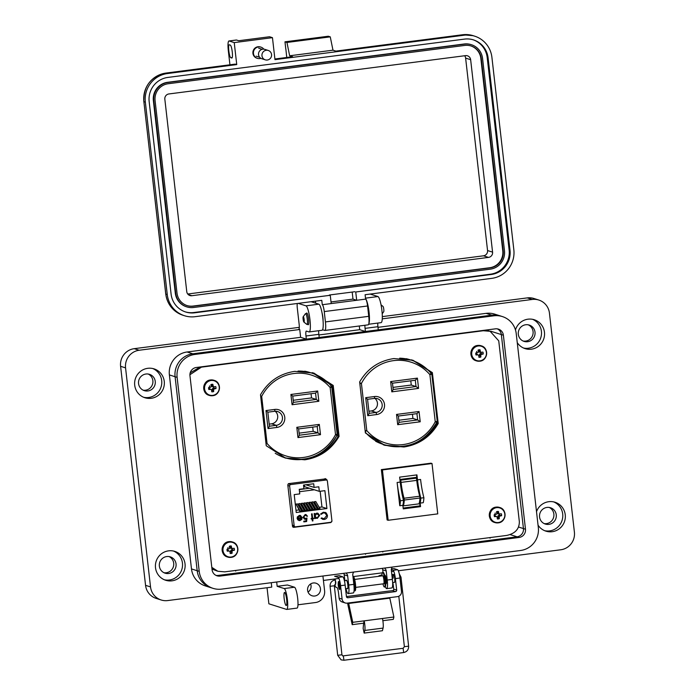 <?xml version="1.0" encoding="UTF-8"?>
<svg xmlns="http://www.w3.org/2000/svg" width="695" height="695" viewBox="0 0 695 695"><rect width="100%" height="100%" fill="white"/><g stroke="black" fill="none" stroke-linecap="round" stroke-linejoin="round"><path stroke-width="1.04" d="M403.943 446.998C418.963 444.678 430.396 436.86 438.224 423.524L432.36 372.624L412.995 360.262L393.865 358.559C378.801 360.853 367.394 368.654 359.645 381.955L365.388 432.942L384.743 445.304L403.943 446.998L384.361 445.182L403.187 446.755C418.208 444.444 429.64 436.616 437.468 423.29L431.604 372.381L412.613 360.149L431.604 372.381L429.771 371.808M211.793 567.337L217.891 571.273L211.871 567.98L217.135 571.038L211.992 569.049M217.891 571.273L224.754 571.855L506.638 535.437C515.117 533.638 519.356 529.051 519.347 521.676L498.741 340.854L490.166 331.315L482.99 330.446L489.41 331.072L486.031 330.047M200.238 366.977L190.195 372.841L200.238 366.977M325.712 479.819L325.608 478.855M304.801 459.803C319.822 457.492 331.246 449.665 339.082 436.338L333.209 385.438L313.845 373.076L294.723 371.365C279.651 373.667 268.244 381.459 260.503 394.76L266.246 445.747L285.593 458.109L304.801 459.803L285.211 457.988L304.045 459.569C319.066 457.249 330.49 449.43 338.326 436.095L332.453 385.195L313.462 372.954L332.453 385.195L330.186 384.474L312.324 372.624M284.09 457.605L286.896 458.283M383.232 444.791L389.608 446.068M422.021 365.257L411.466 359.81M303.281 459.326L304.045 459.569C319.066 457.249 330.49 449.43 338.326 436.095L336.814 435.617M402.414 446.511L403.187 446.755C418.208 444.444 429.64 436.616 437.468 423.29L436.425 422.96M260.625 395.837L261.685 396.376A42.386 41.544 -72.4 0 1 293.82 373.519A42.386 41.544 -72.4 0 1 330.151 387.532L331.272 386.081A44.393 43.516 107.6 0 0 311.629 373.05A44.393 43.516 107.6 0 0 298.051 371.06M331.315 386.142A2.007 1.963 -72.4 0 1 331.732 387.158L331.767 387.185A2.007 2.007 0 0 0 331.298 386.107C325.946 379.904 319.387 375.552 311.629 373.05L309.857 372.494A44.393 43.516 107.6 0 0 304.714 371.208M399.668 358.186A44.393 43.516 -72.4 0 1 411.353 360.166L409.59 359.602A44.393 43.516 107.6 0 0 406.236 358.69M375.604 441.221A44.393 43.516 -72.4 0 0 382.789 444.244L384.552 444.8A44.393 43.516 -72.4 0 0 436.616 422.499L435.244 421.717L429.884 374.64L431.004 373.198A44.393 43.516 -72.4 0 0 411.353 360.166C419.12 362.668 425.67 367.021 431.03 373.224A2.007 2.007 0 0 1 431.499 374.292L429.884 374.64A42.386 41.544 -72.4 0 0 393.552 360.636A42.386 41.544 -72.4 0 0 361.417 383.492L359.836 383.64M268.035 428.58L269.434 426.278L267.827 412.17L265.985 410.563L274.864 409.416A9.096 8.922 -72.4 0 1 284.768 417.278A9.096 8.922 -72.4 0 1 276.914 427.434L268.035 428.58L265.985 410.563M296.808 427.312L298.633 428.937L299.371 435.279L297.973 437.581L296.808 427.312L319.318 424.41L320.491 434.679L317.928 432.82L313.193 431.317L299.119 433.141M319.318 424.41L317.215 426.53L317.928 432.82L299.363 435.218M317.25 426.53L298.642 428.928L317.25 426.53M318.84 401.276L292.082 404.733L293.472 402.431L292.751 396.072L315.556 393.127L317.667 391.007L318.84 401.276L316.277 399.425L311.534 397.922L293.229 400.285M292.082 404.733L290.91 394.465L292.743 396.081L315.556 393.127M275.203 453.262A44.393 43.516 107.6 0 0 284.82 457.684L283.056 457.128A44.393 43.516 -72.4 0 1 281.684 456.667M275.151 411.24A7.089 6.95 -72.4 0 1 271.571 423.82L269.191 424.132M312.707 427.112L313.193 431.317M311.056 393.717L311.534 397.922M398.852 420.249L412.917 418.433L412.439 414.229M368.915 411.249L371.304 410.936A7.089 6.95 107.6 0 0 374.874 398.357M392.962 387.402L411.266 385.039L410.788 380.834M359.723 382.65L361.417 383.492L366.778 430.561L365.249 431.673M412.917 418.433L417.66 419.936L420.223 421.787L397.705 424.697L399.095 422.395L398.374 416.036L416.983 413.647L419.05 411.518L420.223 421.787M411.266 385.039L416.01 386.542L418.572 388.392L391.806 391.85L390.642 381.581L417.4 378.123L415.289 380.243L392.466 383.197L390.642 381.581M397.705 424.697L396.532 414.429L398.365 416.053L416.939 413.647L417.66 419.936L399.086 422.334M365.718 397.67L367.551 399.295L374.475 398.4L374.596 396.524A9.096 8.922 -72.4 0 1 384.5 404.394A9.096 8.922 -72.4 0 1 376.647 414.55L367.768 415.697L365.718 397.67L374.596 396.524M367.768 415.697L369.167 413.395L367.551 399.286L374.44 398.391L377.385 398.661A7.089 6.95 107.6 0 0 374.44 398.391M391.806 391.85L393.205 389.548L392.475 383.188L415.323 380.243L416.01 386.542L393.196 389.487M327.006 480.367L325.842 478.829L288.634 483.633L287.782 484.832L292.517 526.41L293.62 527.357L330.82 522.553L331.68 521.354M490.166 331.315L483.312 330.733L201.428 367.151L189.917 374.735M292.873 527.114L295.201 526.819M326.233 479.984L325.086 478.586M339.082 436.338L338.326 436.095L332.453 385.195L333.209 385.438M438.224 423.524L437.468 423.29L431.604 372.381L432.36 372.624M287.852 485.475L289.633 486.04L294.15 525.681A1.321 1.294 107.6 0 0 295.584 526.819L330.785 522.275A1.321 1.294 107.6 0 0 331.923 520.807L327.406 481.157A1.321 1.294 -72.4 0 0 326.52 480.071L323.531 479.124M297.808 519.869L297.069 518.192L301.508 517.619L299.484 515.994L297.781 517.289L297.208 517.071L299.345 515.386L300.457 515.464L302.134 517.653L301.76 519.417L299.919 520.607L297.808 519.869M300.24 516.046L297.721 517.271M312.637 518.244L313.514 518.131L313.584 518.748L312.707 518.861L312.941 520.894L312.333 520.972L312.098 518.939L311.23 519.052L311.16 518.435L312.029 518.322L311.525 513.9L312.133 513.822L312.637 518.244L312.072 513.831M323.357 512.189L326.294 513.032L327.441 515.386C327.475 517.653 326.398 519 324.191 519.443L321.055 518.383L321.542 517.897L324.148 518.731L326.824 515.412L324.86 513.006L323.436 512.901L321.142 514.361L320.56 514.022L323.357 512.189M294.211 494.614L299.754 493.893L299.232 489.323L303.932 488.715L303.515 485.075L313.697 483.755L314.114 487.404L318.814 486.795L319.335 491.365L324.886 490.653L326.919 508.532L296.244 512.502L294.211 494.614M323.253 479.159L325.972 480.019A1.321 1.294 -72.4 0 1 326.52 480.071M325.972 480.019L290.762 484.571L288.251 483.772M289.633 486.04A1.321 1.294 -72.4 0 1 290.762 484.571M319.657 515.421L317.346 518.357L315.217 517.593L315.322 518.522L314.713 518.6L314.14 513.562L314.748 513.483L314.852 514.352L316.772 513.127L317.867 513.214L319.657 515.421L317.832 513.205M303.68 517.228L305.496 518.539L306.947 517.992L306.643 521.528L303.854 521.893L303.776 521.18L306.087 520.885L306.252 519.026L304.514 519.182L303.063 517.28L305.157 514.543L306.035 514.604L307.459 516.22L305.209 515.256L303.619 517.21L305.426 518.522M304.636 518.47L305.496 518.539M305.14 515.23L305.896 515.316L305.14 515.23L303.619 517.21M293.316 526.228L293.412 527.045M299.919 520.607L298.798 520.512M301.76 519.417L299.858 520.581M302.134 517.653L301.691 519.391M300.422 515.447L302.073 517.636M300.214 516.029L299.423 515.968M313.454 518.14L313.584 518.748M312.098 518.939L311.23 519.026M312.941 520.894L312.333 520.946M312.707 518.861L312.88 520.876M313.523 518.731L312.646 518.844M327.441 515.386L326.233 513.014L325.034 512.302M321.081 514.343L323.436 512.901M324.826 512.997L323.375 512.875M321.524 517.923L322.697 518.609M324.191 519.443L322.48 519.304M327.38 515.36C327.415 517.627 326.329 518.983 324.122 519.426M301.804 511.173L299.754 511.164L296.061 504.066L297.495 503.884L301.804 511.173M307.025 510.495L304.975 510.486L301.283 503.389L302.716 503.206L307.025 510.495M320.074 508.809L318.023 508.801L314.331 501.703L315.773 501.521L320.074 508.809M314.852 509.487L312.802 509.478L309.11 502.381L310.552 502.198L314.852 509.487M319.196 507.315L321.95 506.959L326.919 508.532M295.992 510.312L299.024 509.922M300.918 509.678L301.63 509.591M303.533 509.339L304.245 509.253M306.139 509.009L306.851 508.914M308.754 508.671L309.466 508.575M311.36 508.332L312.072 508.236M313.975 507.993L314.687 507.897M316.581 507.654L317.294 507.567M312.246 509.826L310.196 509.817L306.504 502.72L307.946 502.528L312.246 509.826M317.467 509.148L315.417 509.14L311.725 502.042L313.167 501.859L317.467 509.148M309.631 510.156L307.581 510.156L303.889 503.058L305.331 502.867L309.631 510.156M304.41 510.834L302.36 510.825L298.668 503.727L300.11 503.545L304.41 510.834M321.95 506.959L320.16 491.261M299.267 489.575L309.51 488.255L319.335 491.365M309.51 488.255L304.54 486.682L304.349 484.962M305.826 484.771L314.114 487.404M316.199 518.261L317.285 518.331L319.596 515.403M315.322 518.522L315.217 517.593M314.852 514.352L314.687 513.492M315.261 518.505L314.713 518.574M307.459 516.22L306.834 516.272M306.009 514.595L307.39 516.203M305.461 519.261L304.48 519.174M306.252 519.026L305.4 519.243M306.643 521.528L303.854 521.867M306.886 518.027L306.582 521.511M297.686 518.713L301.517 518.244L297.686 518.713L298.885 519.895M314.366 489.793L299.502 491.713M316.312 517.645L314.974 515.968L316.755 513.735L317.641 513.814L316.816 513.753L319.048 515.49L317.267 517.732L316.373 517.662L314.974 515.968M301.517 518.244L299.823 519.99L297.747 518.731M296.061 504.066L300.362 511.355M301.283 503.389L305.583 510.686M314.331 501.703L318.64 509.001M309.11 502.381L313.419 509.67M306.504 502.72L310.804 510.008M311.725 502.042L316.025 509.331M303.889 503.058L308.198 510.347M298.668 503.727L302.977 511.025M316.755 513.735L315.035 515.994M419.91 497.177L419.945 498.011L404.273 500.035L404.056 498.245L419.728 496.221L419.91 497.177M399.634 477.126L400.207 482.095A27.426 4.934 -97.4 0 0 403.508 500.348A21.701 3.901 82.6 0 1 402.848 505.334L403.256 508.87L420.544 506.638L420.145 503.102A21.701 3.901 -97.4 0 0 420.805 498.115A27.426 4.934 82.6 0 1 417.495 479.854L416.931 474.885L399.634 477.126M420.805 498.115L423.889 497.716A21.701 3.901 -97.4 0 1 423.229 502.702L420.145 503.102M399.764 505.734L397.123 482.486A27.426 4.934 -97.4 0 0 400.424 500.748A21.701 3.901 82.6 0 1 399.764 505.734L402.848 505.334M437.763 513.874L388.166 520.277L382.432 469.942L432.021 463.53L437.763 513.874M400.502 479.498L400.702 480.158A4.787 0.86 -97.4 0 1 401.058 482.399L416.731 480.375A4.787 0.86 -97.4 0 0 416.375 478.134L415.975 477.404L400.294 479.428L416.183 477.474M416.748 480.462A21.641 3.892 -97.4 0 0 419.728 496.221M404.273 500.035A23.708 4.266 82.6 0 1 403.309 505.873L418.981 503.849A23.708 4.266 -97.4 0 0 419.945 498.011M401.067 482.486A21.641 3.892 -97.4 0 0 404.056 498.245M403.309 505.873L403.117 504.179M401.823 492.842L400.294 479.428M432.021 463.53L430.952 463.191L381.355 469.603L387.098 519.938L388.166 520.277M416.514 474.946L418.225 489.966M419.563 501.694L420.041 505.882L403.161 508.062M420.041 505.882L420.544 506.638M381.355 469.603L382.432 469.942M423.889 497.716A27.426 4.934 82.6 0 1 420.579 479.454L417.495 479.854M400.424 500.748L403.508 500.348M363.624 623.189L364.18 620.861A7.202 1.294 82.6 0 1 364.797 630.452L364.163 633.093L363.146 628.419L363.624 623.189L352.2 624.666L348.117 605.797A6.585 1.182 82.6 0 1 347.656 603.078M338.812 587.814A4.014 0.721 -97.4 0 0 339.62 589.464A4.014 0.721 -97.4 0 0 339.864 585.729A4.014 0.721 -97.4 0 0 338.595 581.507A4.014 0.721 -97.4 0 0 338.23 583.305M335.676 584.017L335.807 581.923L335.007 579.96C331.663 580.733 330.021 582.844 330.073 586.285L330.099 586.241M392.64 582.619L394.447 582.384A4.014 0.721 -97.4 0 0 394.69 578.64A4.014 0.721 -97.4 0 0 393.422 574.418A4.014 0.721 -97.4 0 0 393.179 578.162M389.713 597.648L393.883 617.021L393.318 619.358L382.858 620.705M347.813 596.44A6.585 1.182 82.6 0 1 347.978 596.345A6.585 1.182 82.6 0 1 348.073 596.353L346.449 596.614L345.137 585.103A7.897 1.425 -97.4 0 0 342.757 576.815L338.187 577.406A7.897 1.425 82.6 0 1 340.567 585.694L342.096 599.09A4.683 4.587 107.6 0 0 347.187 603.138L397.444 596.64A4.683 4.587 107.6 0 0 401.484 591.419L399.964 578.023L395.394 578.614L396.697 590.107L393.726 589.16A1.338 1.312 -72.4 0 1 392.571 590.654L389.2 591.045A6.585 1.182 -97.4 0 0 389.096 591.028A6.585 1.182 -97.4 0 0 389 591.071M348.595 602.956L352.765 622.329L352.2 624.666M393.883 617.021L352.765 622.329M346.866 597.422L347.9 597.752L395.551 591.601A1.338 1.312 107.6 0 0 396.697 590.107M334.834 584.521A5.265 0.947 82.6 0 0 335.963 587.258L336.953 587.57A5.265 0.947 -97.4 0 1 338.543 593.096L339.117 598.152A4.683 4.587 107.6 0 0 342.27 602.018L345.25 602.965M382.459 618.498A7.202 1.294 82.6 0 1 383.075 628.089L382.432 630.73L364.163 633.093M393.726 589.16L393.37 586.015A5.265 0.947 -97.4 0 0 392.753 582.601M347.9 597.752A1.338 1.312 -72.4 0 1 346.449 596.597M342.757 576.815L339.282 575.712A5.265 0.947 82.6 0 0 339.203 575.703L334.634 576.294A5.265 0.947 82.6 0 1 334.712 576.303L338.187 577.406M334.217 580.125A5.265 0.947 82.6 0 1 334.156 579.057M391.398 568.962L394.03 568.623A5.265 0.947 82.6 0 1 394.108 568.632L397.583 569.726A7.897 1.425 82.6 0 1 399.964 578.023M391.311 569.778L393.014 570.317A7.897 1.425 82.6 0 1 395.394 578.614M538.321 527.557L516.22 333.557A20.537 20.138 107.6 0 0 493.867 315.808L194.835 354.441A20.537 20.138 107.6 0 0 177.121 377.368L199.222 571.368A20.537 20.138 107.6 0 0 221.575 589.117L520.607 550.483A20.537 20.138 107.6 0 0 538.321 527.557M212.071 569.709L189.961 375.708A7.376 7.228 -72.4 0 1 196.32 367.481L495.353 328.848A7.376 7.228 -72.4 0 1 503.38 335.216L525.481 529.216A7.376 7.228 -72.4 0 1 519.122 537.452L220.089 576.086A7.376 7.228 -72.4 0 1 212.071 569.709M377.802 323.071A5.265 0.947 -97.4 0 0 377.924 326.702L378.28 329.838L491.834 315.165A20.537 20.138 -72.4 0 1 500.348 315.921A20.537 20.138 107.6 0 0 491.834 315.165L192.802 353.798A20.537 20.138 107.6 0 0 175.088 376.725L197.189 570.725A20.537 20.138 107.6 0 0 211.028 587.718A20.537 20.138 -72.4 0 1 211.028 587.718A20.537 20.138 -72.4 0 1 197.189 570.734L175.088 376.733A20.537 20.138 -72.4 0 1 175.088 376.725A20.537 20.138 -72.4 0 1 192.802 353.798L306.339 339.125L300.631 337.318L299.745 329.5L298.746 329.187A5.265 0.947 -97.4 0 0 298.833 329.195A5.265 0.947 -97.4 0 0 299.145 324.287L297.304 308.12A5.265 0.947 82.6 0 1 297.373 303.472M216.023 575.399A7.367 7.219 107.6 0 0 218.056 575.434A7.376 7.228 -72.4 0 1 216.041 575.408A7.376 7.228 -72.4 0 0 218.056 575.434L517.08 536.801A7.367 7.219 107.6 0 0 523.439 528.574L501.338 334.573L523.448 528.574A7.376 7.228 -72.4 0 1 517.089 536.801A7.376 7.228 -72.4 0 0 523.448 528.574L501.338 334.573A7.367 7.219 107.6 0 0 497.351 328.874A7.376 7.228 -72.4 0 1 501.338 334.573A7.376 7.228 -72.4 0 0 497.368 328.874M303.194 316.738L305.418 313.749A5.438 0.982 82.6 0 1 305.583 313.636A5.438 0.982 82.6 0 1 307.312 319.361A5.438 0.982 82.6 0 1 306.982 324.426A5.438 0.982 82.6 0 1 306.79 324.365L303.88 322.037A2.719 0.487 82.6 0 1 303.116 319.214A2.719 0.487 82.6 0 1 303.194 316.738A2.719 0.487 82.6 0 1 304.141 319.535A2.719 0.487 82.6 0 1 303.88 322.037M382.207 313.74L383.701 311.725A2.719 0.487 -97.4 0 0 383.779 309.249A2.719 0.487 -97.4 0 0 383.014 306.426L381.051 304.862M355.684 587.397L383.683 583.774A4.014 0.721 -97.4 0 0 383.927 580.03A4.014 0.721 -97.4 0 0 382.658 575.808L354.659 579.43M353.564 581.897A4.014 0.721 82.6 0 1 353.894 583.913A4.014 0.721 82.6 0 1 354.016 586.137M338.265 585.372A2.676 0.478 82.6 0 1 338.343 582.931A2.676 0.478 82.6 0 1 339.273 585.685A2.676 0.478 82.6 0 1 339.021 588.152A2.676 0.478 82.6 0 1 338.265 585.372M352.93 576.294L353.13 576.268A7.341 1.321 82.6 0 1 355.38 583.383A7.341 1.321 82.6 0 1 355.015 590.837L354.441 590.906A7.341 1.321 82.6 0 1 354.068 590.698M354.068 586.91L354.415 587.744A4.7 0.843 -97.4 0 0 354.537 586.285L354.129 584.695A2.936 0.53 -97.4 0 0 353.929 582.897L353.981 581.446A4.7 0.843 -97.4 0 0 353.512 579.795L353.329 579.804M354.528 586.38L354.033 586.441M352.956 576.581A7.341 1.321 82.6 0 1 354.928 584.478A7.341 1.321 82.6 0 1 354.441 590.906M382.146 575.877L381.955 574.539A7.341 1.321 82.6 0 1 382.597 572.463A7.341 1.321 82.6 0 1 384.848 579.578A7.341 1.321 82.6 0 1 384.474 587.032A7.341 1.321 82.6 0 1 383.067 584.304L382.98 583.87M382.597 572.463L383.171 572.393A7.341 1.321 82.6 0 1 385.421 579.5A7.341 1.321 82.6 0 1 385.047 586.954L384.474 587.032M384.031 582.636L384.448 583.87A4.7 0.843 -97.4 0 0 384.57 582.41L384.161 580.812A2.936 0.53 -97.4 0 0 383.961 579.013L384.014 577.562A4.7 0.843 -97.4 0 0 383.544 575.92L383.388 577.032A2.936 0.53 -97.4 0 0 383.319 576.928M384.57 582.497L384.04 582.566M383.875 576.972L383.388 577.032M169.067 556.573A8.557 8.392 -72.4 0 1 163.951 572.715M159.355 566.104A8.557 8.392 107.6 0 0 165.123 573.184A8.557 8.392 107.6 0 0 176.052 563.94A8.557 8.392 107.6 0 0 170.284 556.86A8.557 8.392 107.6 0 0 159.355 566.104M148.27 374.049A8.557 8.392 -72.4 0 1 143.161 390.182M138.557 383.57A8.557 8.392 107.6 0 0 144.325 390.651A8.557 8.392 107.6 0 0 155.254 381.416A8.557 8.392 107.6 0 0 149.495 374.336A8.557 8.392 107.6 0 0 138.557 383.57M549.267 507.454A8.557 8.392 -72.4 0 1 544.159 523.587M539.563 516.976A8.557 8.392 107.6 0 0 545.323 524.056A8.557 8.392 107.6 0 0 556.261 514.821A8.557 8.392 107.6 0 0 550.492 507.741A8.557 8.392 107.6 0 0 539.563 516.976M528.261 324.826A8.557 8.392 -72.4 0 1 523.126 341.019M518.314 334.312A8.557 8.392 107.6 0 0 524.073 341.393A8.557 8.392 107.6 0 0 535.011 332.149A8.557 8.392 107.6 0 0 529.243 325.069A8.557 8.392 107.6 0 0 518.314 334.312M284.159 598.586A6.585 1.182 -97.4 0 0 286.244 605.51A6.585 1.182 -97.4 0 0 286.644 599.377A6.585 1.182 -97.4 0 0 284.559 592.453A6.585 1.182 -97.4 0 0 284.159 598.586M286.757 609.428L297.026 608.099A10.538 1.894 -97.4 0 0 297.668 598.282A10.538 1.894 -97.4 0 0 294.489 587.223L287.443 584.99L277.166 586.319L284.212 588.552A10.538 1.894 82.6 0 1 287.391 599.611A10.538 1.894 82.6 0 1 286.757 609.428A10.538 1.894 82.6 0 1 286.592 609.411L268.878 603.807L267.045 587.735M544.645 530.685A15.142 14.838 107.6 0 0 553.75 501.929M536.514 511.685A15.142 14.838 -72.4 0 1 565.252 514.804A15.142 14.838 -72.4 0 1 538.052 525.151M523.63 348.065A15.142 14.838 107.6 0 0 532.718 319.361M515.473 329.916A15.142 14.838 -72.4 0 1 544.454 332.28A15.142 14.838 -72.4 0 1 517.254 342.626M310.604 583.965A6.585 6.455 -72.4 0 1 308.041 592.053M307.598 590.324A6.585 6.455 107.6 0 0 312.038 595.771A6.585 6.455 107.6 0 0 320.447 588.665A6.585 6.455 107.6 0 0 316.008 583.218A6.585 6.455 107.6 0 0 307.598 590.324M392.397 567.051A3.953 3.875 107.6 0 0 391.337 570.247L392.38 579.378L387.237 580.047L386.203 570.916A3.953 3.875 107.6 0 0 384.457 568.076M213.061 588.361L205.32 585.911A20.537 20.138 -72.4 0 1 191.481 568.927L169.38 374.926A20.537 20.138 -72.4 0 1 169.38 374.918A20.537 20.138 -72.4 0 1 187.094 351.991L300.631 337.318M143.639 397.279A15.142 14.838 107.6 0 0 152.744 368.524M164.255 381.399A15.142 14.838 -72.4 0 1 144.908 397.748A15.142 14.838 -72.4 0 1 134.708 385.221A15.142 14.838 -72.4 0 1 154.047 368.871A15.142 14.838 -72.4 0 1 164.255 381.399M164.437 579.804A15.142 14.838 107.6 0 0 173.541 551.057M185.044 563.932A15.142 14.838 -72.4 0 1 165.705 580.273A15.142 14.838 -72.4 0 1 155.506 567.745A15.142 14.838 -72.4 0 1 174.845 551.404A15.142 14.838 -72.4 0 1 185.044 563.932M307.755 324.33A5.925 1.069 -97.4 0 0 308.233 324.756A5.925 1.069 -97.4 0 0 308.589 319.231A5.925 1.069 -97.4 0 0 306.721 313.002A5.925 1.069 -97.4 0 0 306.365 313.532M346.162 580.525A4.344 0.782 82.6 0 1 346.414 580.16A4.344 0.782 82.6 0 1 347.787 584.73A4.344 0.782 82.6 0 1 347.526 588.778A4.344 0.782 82.6 0 1 347.187 588.491M385.282 575.469L384.691 575.547A4.344 0.782 82.6 0 1 384.943 575.182A4.344 0.782 82.6 0 1 385.013 575.191A4.344 0.782 82.6 0 1 386.298 579.569A4.344 0.782 82.6 0 1 386.064 583.8A4.344 0.782 82.6 0 1 385.994 583.791A4.344 0.782 82.6 0 1 385.725 583.513L386.316 583.435M299.31 327.345L134.222 348.673A15.803 15.49 107.6 0 0 120.6 366.308L145.559 585.338A15.803 15.49 107.6 0 0 156.201 598.412L161.162 599.985A15.803 15.49 -72.4 0 1 150.52 586.91L125.56 367.881A15.803 15.49 -72.4 0 1 139.191 350.245L299.745 329.5M382.259 318.84L532.24 299.458A15.803 15.49 -72.4 0 1 538.799 300.04L533.838 298.468A15.803 15.49 107.6 0 0 527.279 297.894L382.311 316.616M538.799 300.04A15.803 15.49 -72.4 0 1 549.441 313.115L574.4 532.144A15.803 15.49 -72.4 0 1 560.769 549.78L398.339 570.769M323.418 580.447L338.952 578.44M343.512 577.849L344.529 577.719M353.564 576.555L382.25 572.845M391.502 571.655L393.77 571.36M322.914 576.025L324.6 590.776A10.529 10.329 -72.4 0 1 315.513 602.539L297.964 604.798M276.68 582.002L277.166 586.319M161.162 599.985A15.803 15.49 -72.4 0 0 167.712 600.567L271.762 587.119L271.259 582.697M378.002 327.328L486.126 313.358A20.537 20.138 -72.4 0 1 494.64 314.114L502.381 316.564M364.91 325.269A5.265 0.947 -97.4 0 0 365.066 328.37L365.422 331.498L359.723 329.691L359.298 325.998M353.859 572.028A3.953 3.875 107.6 0 0 352.799 575.225L353.842 584.356L348.708 585.025L347.665 575.886A3.953 3.875 107.6 0 0 345.919 573.054M298.19 303.368L305.991 305.843A13.17 2.372 82.6 0 1 309.892 319.118A13.17 2.372 82.6 0 1 309.162 331.941A13.17 2.372 82.6 0 1 308.962 331.915L306.382 331.098A5.265 0.947 -97.4 0 0 306.304 331.089A5.265 0.947 -97.4 0 0 305.982 335.998L306.339 339.125M318.718 330.698A5.265 0.947 -97.4 0 0 318.84 334.338L319.196 337.466L365.422 331.498M318.909 334.964L359.723 329.691M311.047 301.708L318.849 304.175A13.17 2.372 82.6 0 1 322.749 317.459A13.17 2.372 82.6 0 1 322.02 330.273L309.162 331.941M370.131 294.072L377.932 296.548A13.17 2.372 82.6 0 1 381.833 309.822A13.17 2.372 82.6 0 1 381.103 322.645L368.68 324.244M365.535 298.555A13.17 2.372 82.6 0 1 368.906 310.882A13.17 2.372 82.6 0 1 368.819 323.748M343.73 573.34A3.953 3.875 -72.4 0 1 344.19 574.791L344.868 580.69M346.006 588.648A9.217 1.659 -97.4 0 0 348.152 593.617A9.217 1.659 -97.4 0 0 348.708 585.025M348.152 593.617L353.286 592.948A9.217 1.659 -97.4 0 0 353.842 584.356M382.267 568.362A3.953 3.875 -72.4 0 1 382.728 569.813L383.023 572.411M385.36 586.658A9.217 1.659 -97.4 0 0 386.681 588.63A9.217 1.659 -97.4 0 0 387.237 580.047M386.681 588.63L391.824 587.97A9.217 1.659 -97.4 0 0 392.38 579.378M382.745 551.448L382.815 552.065M490.053 538.208L489.984 537.591M235.657 570.447L235.727 571.064M365.518 554.297L365.448 553.68M378.862 576.303L378.923 575.799L379.305 576.242M323.071 320.743A5.881 1.06 -97.4 0 0 322.089 313.115M263.796 49.163A5.881 5.76 107.6 0 0 253.44 52.238A5.881 5.76 107.6 0 0 260.894 58.328M257.411 58.345L256.872 58.18A5.881 5.76 -72.4 0 1 257.984 46.756A5.881 5.76 -72.4 0 1 260.416 46.973L260.964 47.138M286.757 57.459L285.845 48.937M272.457 37.669L234.232 42.603L229.115 40.979A10.451 1.877 -97.4 0 0 228.959 40.97L236.343 40.015A10.451 1.877 -97.4 0 1 236.509 40.023L238.724 40.727L269.556 36.748L272.457 37.669L274.968 59.648L464.051 35.219L462.575 34.75L335.928 51.117L332.974 50.179L330.264 36.861L328.301 36.236L284.976 41.83L285.784 48.945M284.976 41.83L286.948 42.456L289.65 55.782L292.604 56.712A2.615 0.469 -97.4 0 0 292.56 56.712A2.615 0.469 -97.4 0 0 292.526 56.721M315.738 303.194L315.374 301.152M234.232 42.603L236.743 64.592L167.425 73.548A25.602 25.098 107.6 0 0 145.342 102.122L167.269 294.567A25.602 25.098 107.6 0 0 184.514 315.738A25.602 25.098 107.6 0 0 195.13 316.685L321.785 300.327L322.28 304.723A6.533 1.173 82.6 0 1 324.252 311.577L325.425 321.924A9.139 1.642 82.6 0 1 324.878 330.446L368.202 324.843A9.139 1.642 82.6 0 0 368.75 316.329L367.568 305.982A6.533 1.173 82.6 0 0 365.605 299.119L365.101 294.723L491.756 278.365A25.602 25.098 107.6 0 0 513.84 249.792L491.912 57.346A25.602 25.098 -72.4 0 0 474.668 36.166A25.602 25.098 -72.4 0 0 464.051 35.219M286.948 42.456L330.264 36.861M289.65 55.782L332.974 50.179M324.878 330.446A9.139 1.642 82.6 0 1 324.739 330.429L322.576 329.743M365.605 299.119L322.28 304.723M331.202 303.567L330.255 295.288L194.687 312.802A21.684 21.25 -72.4 0 1 185.695 312.003A21.684 21.25 -72.4 0 1 171.092 294.072L149.164 101.626A21.684 21.25 -72.4 0 1 167.869 77.423L464.495 39.102A21.684 21.25 -72.4 0 1 473.486 39.902A21.684 21.25 -72.4 0 1 488.09 57.841L510.017 250.278A21.684 21.25 -72.4 0 1 491.313 274.482L355.744 291.996L356.683 300.275L352.99 299.111L331.02 301.943M229.932 64.8L228.325 50.709A10.451 1.877 -97.4 0 1 228.959 40.97M229.315 44.784L230.297 45.097A6.533 1.173 82.6 0 1 232.234 51.682A6.533 1.173 82.6 0 1 231.869 58.041A6.533 1.173 82.6 0 1 231.774 58.032L230.783 57.72A6.533 1.173 82.6 0 1 228.855 51.135A6.533 1.173 82.6 0 1 229.211 44.775A6.533 1.173 82.6 0 1 229.315 44.784M236.743 64.592L235.266 64.122A2.615 0.469 -97.4 0 0 235.223 64.114A2.615 0.469 -97.4 0 0 235.188 64.131M473.043 39.763A21.684 21.25 -72.4 0 1 487.204 57.555L509.131 250A21.684 21.25 -72.4 0 1 490.427 274.204L355.744 291.996M330.255 295.288L193.801 312.524A21.684 21.25 -72.4 0 1 185.252 311.864M352.99 299.111L352.191 292.065M329.369 295.01L354.858 291.718M186.825 306.886L186.382 306.747A16.454 16.133 -72.4 0 1 175.296 293.134L153.369 100.688A16.454 16.133 -72.4 0 1 167.573 82.314L464.199 43.994A16.454 16.133 -72.4 0 1 471.028 44.602L471.471 44.741A16.454 16.133 -72.4 0 1 482.556 58.354L504.483 250.799A16.454 16.133 -72.4 0 1 490.279 269.173L193.653 307.494A16.454 16.133 -72.4 0 1 175.739 293.273L153.812 100.827A16.454 16.133 -72.4 0 1 168.016 82.462L464.642 44.133A16.454 16.133 -72.4 0 1 471.471 44.741M177.017 293.108L155.089 100.662A15.151 14.856 -72.4 0 1 168.164 83.748L464.79 45.427A15.151 14.856 -72.4 0 1 481.279 58.519L503.206 250.965A15.151 14.856 -72.4 0 1 490.131 267.879L193.505 306.2A15.151 14.856 -72.4 0 1 177.017 293.108M470.854 45.922A15.151 14.856 -72.4 0 1 480.836 58.38L502.763 250.826A15.151 14.856 -72.4 0 1 489.688 267.74L193.062 306.061A15.151 14.856 -72.4 0 1 186.998 305.565M186.764 291.648L164.837 99.203A4.7 4.613 -72.4 0 1 168.894 93.955L465.528 55.635A4.7 4.613 -72.4 0 1 470.645 59.7L492.573 252.137A4.7 4.613 -72.4 0 1 488.516 257.393L191.881 295.714A4.7 4.613 -72.4 0 1 186.764 291.648M464.66 55.748A4.7 4.613 -72.4 0 1 465.624 58.111L487.551 250.547A4.7 4.613 -72.4 0 1 483.494 255.803L187.737 294.011M265.29 59.84L261.833 58.745A4.926 4.822 -72.4 0 1 262.771 49.18A4.926 4.822 -72.4 0 1 264.812 49.362L268.261 50.457A4.926 4.822 -72.4 0 1 267.332 60.022A4.926 4.822 -72.4 0 1 261.963 54.723A4.926 4.822 -72.4 0 1 268.261 50.457M230.028 551.943A2.511 2.459 107.6 0 0 230.679 551.787L232.104 553.211A11.459 3.032 -97.8 0 0 232.034 551.578A11.433 3.223 -74.5 0 0 232.243 550.892A11.433 2.624 -28.2 0 0 232.842 550.527A11.459 1.911 -5.6 0 0 234.389 550.258A3.779 3.701 107.6 0 0 234.163 548.277L232.608 548.477A11.433 0.895 -165.4 0 0 231.948 548.294A11.433 2.511 -120.7 0 0 231.591 547.669A11.459 3.032 -97.8 0 0 231.287 545.992A3.779 3.701 107.6 0 0 229.341 546.244A11.459 1.077 83.1 0 1 229.567 547.929A11.433 1.277 105.6 0 1 229.385 548.624A11.433 0.669 150.5 0 1 228.759 548.981L227.057 549.198A3.779 3.701 107.6 0 0 227.282 551.178A11.459 1.911 -5.6 0 0 228.994 551.022A11.433 1.051 16.6 0 0 229.68 551.222A11.433 0.556 60.7 0 1 230.019 551.839A11.459 1.077 83.1 0 1 230.158 553.463A3.779 3.701 107.6 0 0 232.104 553.211M230.679 551.787L230.879 550.275L232.278 549.719A2.511 2.459 107.6 0 0 232.147 548.555L234.163 548.277M231.166 557.034A7.506 7.358 107.6 0 0 237.638 548.65A7.506 7.358 107.6 0 0 229.472 542.161A7.506 7.358 107.6 0 0 222.991 550.544A7.506 7.358 107.6 0 0 231.166 557.034M227.743 549.128L228.003 547.521M232.147 548.555L230.662 548.372L230.193 547.504L231.287 545.992M230.123 546.956A2.511 2.459 107.6 0 0 229.446 546.974M230.193 547.504L231.591 547.669M230.662 548.372L231.948 548.294M231.6 548.633L232.608 548.477M232.278 549.719L234.389 550.258M228.759 548.981L227.387 549.172A2.511 2.459 107.6 0 0 227.517 550.327L229.68 551.222M231.73 549.788L232.842 550.527M230.879 550.275L232.243 550.892M230.61 551.231L232.034 551.578M228.064 550.258L228.994 551.022M227.517 550.327L227.282 551.178M211.61 390.277A2.511 2.459 107.6 0 0 212.253 390.121L213.686 391.546A11.459 3.032 -97.8 0 0 213.617 389.904A11.433 3.223 -74.5 0 0 213.825 389.226A11.433 2.624 -28.2 0 0 214.425 388.861A11.459 1.911 -5.6 0 0 215.971 388.592A3.779 3.701 107.6 0 0 215.745 386.611L214.19 386.811A11.433 0.895 -165.4 0 0 213.53 386.62A11.433 2.511 -120.7 0 0 213.174 386.003A11.459 3.032 -97.8 0 0 212.87 384.326A3.779 3.701 107.6 0 0 210.915 384.578A11.459 1.077 83.1 0 1 211.15 386.264A11.433 1.277 105.6 0 1 210.967 386.959A11.433 0.669 150.5 0 1 210.342 387.306L208.639 387.532A3.779 3.701 107.6 0 0 208.856 389.504A11.459 1.911 -5.6 0 0 210.576 389.356A11.433 1.051 16.6 0 0 211.263 389.556A11.433 0.556 60.7 0 1 211.593 390.164A11.459 1.077 83.1 0 1 211.74 391.798A3.779 3.701 107.6 0 0 213.686 391.546M212.253 390.121L212.462 388.609L213.86 388.045A2.511 2.459 107.6 0 0 213.73 386.889L215.745 386.611M212.739 395.368A7.506 7.358 107.6 0 0 219.22 386.985A7.506 7.358 107.6 0 0 211.045 380.495A7.506 7.358 107.6 0 0 204.573 388.879A7.506 7.358 107.6 0 0 212.739 395.368M209.317 387.463L209.586 385.855M213.73 386.889L212.244 386.698L211.767 385.838L212.87 384.326M211.706 385.282A2.511 2.459 107.6 0 0 211.019 385.308M211.767 385.838L213.174 386.003M212.244 386.698L213.53 386.62M213.183 386.967L214.19 386.811M213.86 388.045L215.971 388.592M210.342 387.306L208.96 387.506A2.511 2.459 107.6 0 0 209.091 388.661L211.263 389.556M213.313 388.123L214.425 388.861M212.462 388.609L213.825 389.226M212.192 389.565L213.617 389.904M209.638 388.592L210.576 389.356M209.091 388.661L208.856 389.504M478.777 355.753A2.511 2.459 107.6 0 0 479.428 355.605L480.862 357.03A11.459 3.032 -97.8 0 0 480.784 355.388A11.433 3.223 -74.5 0 0 481.001 354.711A11.433 2.624 -28.2 0 0 481.6 354.346A11.459 1.911 -5.6 0 0 483.147 354.068A3.779 3.701 107.6 0 0 482.921 352.096L481.366 352.296A11.433 0.895 -165.4 0 0 480.705 352.104A11.433 2.511 -120.7 0 0 480.341 351.488A11.459 3.032 -97.8 0 0 480.036 349.811A3.779 3.701 107.6 0 0 478.091 350.063A11.459 1.077 83.1 0 1 478.325 351.748A11.433 1.277 105.6 0 1 478.143 352.435A11.433 0.669 150.5 0 1 477.517 352.791L475.806 353.017A3.779 3.701 107.6 0 0 476.032 354.989A11.459 1.911 -5.6 0 0 477.752 354.841A11.433 1.051 16.6 0 0 478.438 355.041A11.433 0.556 60.7 0 1 478.768 355.649A11.459 1.077 83.1 0 1 478.916 357.282A3.779 3.701 107.6 0 0 480.862 357.03M479.428 355.605L479.637 354.094L481.036 353.529A2.511 2.459 107.6 0 0 480.905 352.374L482.921 352.096M479.915 360.853A7.506 7.358 107.6 0 0 486.396 352.469A7.506 7.358 107.6 0 0 478.221 345.98A7.506 7.358 107.6 0 0 471.74 354.363A7.506 7.358 107.6 0 0 479.915 360.853M476.492 352.947L476.761 351.331M480.905 352.374L479.42 352.183L478.942 351.322L480.036 349.811M478.881 350.767A2.511 2.459 107.6 0 0 478.195 350.793M478.942 351.322L480.341 351.488M479.42 352.183L480.705 352.104M480.358 352.443L481.366 352.296M481.036 353.529L483.147 354.068M477.517 352.791L476.136 352.99A2.511 2.459 107.6 0 0 476.266 354.146L478.438 355.041M480.488 353.599L481.6 354.346M479.637 354.094L481.001 354.711M479.368 355.049L480.784 355.388M476.813 354.076L477.752 354.841M476.266 354.146L476.032 354.989M497.203 517.428A2.511 2.459 107.6 0 0 497.846 517.271L499.279 518.696A11.459 3.032 -97.8 0 0 499.21 517.054A11.433 3.223 -74.5 0 0 499.418 516.376A11.433 2.624 -28.2 0 0 500.018 516.011A11.459 1.911 -5.6 0 0 501.564 515.733A3.779 3.701 107.6 0 0 501.338 513.761L499.783 513.961A11.433 0.895 -165.4 0 0 499.123 513.77A11.433 2.511 -120.7 0 0 498.758 513.153A11.459 3.032 -97.8 0 0 498.454 511.477A3.779 3.701 107.6 0 0 496.508 511.728A11.459 1.077 83.1 0 1 496.743 513.414A11.433 1.277 105.6 0 1 496.56 514.1A11.433 0.669 150.5 0 1 495.935 514.456L494.223 514.682A3.779 3.701 107.6 0 0 494.449 516.654A11.459 1.911 -5.6 0 0 496.169 516.507A11.433 1.051 16.6 0 0 496.855 516.706A11.433 0.556 60.7 0 1 497.186 517.315A11.459 1.077 83.1 0 1 497.333 518.948A3.779 3.701 107.6 0 0 499.279 518.696M497.846 517.271L498.054 515.76L499.453 515.195A2.511 2.459 107.6 0 0 499.323 514.039L501.338 513.761M498.332 522.518A7.506 7.358 107.6 0 0 504.813 514.135A7.506 7.358 107.6 0 0 496.638 507.645A7.506 7.358 107.6 0 0 490.157 516.029A7.506 7.358 107.6 0 0 498.332 522.518M494.909 514.613L495.179 513.006M499.323 514.039L497.837 513.848L497.359 512.988L498.454 511.477M497.299 512.432A2.511 2.459 107.6 0 0 496.612 512.458M497.359 512.988L498.758 513.153M497.837 513.848L499.123 513.77M498.775 514.109L499.783 513.961M499.453 515.195L501.564 515.733M495.935 514.456L494.553 514.656A2.511 2.459 107.6 0 0 494.684 515.812L496.855 516.706M498.906 515.264L500.018 516.011M498.054 515.76L499.418 516.376M497.785 516.715L499.21 517.054M495.231 515.742L496.169 516.507M494.684 515.812L494.449 516.654M331.767 387.185L330.151 387.532L335.52 434.601L337.136 434.253L331.767 387.185M320.491 434.679L297.973 437.581M290.91 394.465L317.667 391.007M260.695 396.48L261.685 396.376L267.054 443.445A42.386 41.544 107.6 0 0 335.52 434.601L336.927 435.391C324.756 455.599 307.381 463.026 284.82 457.684A44.393 43.516 107.6 0 0 336.884 435.383L336.927 435.391A2.007 2.007 0 0 0 337.136 434.253M276.914 427.434L276.315 425.323L269.425 426.217M274.864 409.416L274.707 411.284A7.089 6.95 -72.4 0 1 282.439 418.92A7.089 6.95 -72.4 0 1 276.315 425.323L271.571 423.82M277.653 411.544L274.742 411.284L267.827 412.178L274.707 411.284M315.556 393.135L316.277 399.425L293.464 402.37M265.994 443.558L267.054 443.445L266.072 444.227M365.136 430.718L366.778 430.561A42.386 41.544 -72.4 0 0 435.244 421.717L436.86 421.37A2.007 2.007 0 0 1 436.66 422.508C424.48 442.706 407.114 450.143 384.552 444.8A44.393 43.516 -72.4 0 1 365.309 432.229M371.304 410.936L376.038 412.439A7.089 6.95 107.6 0 0 377.385 398.661M369.158 413.325L376.038 412.439L376.647 414.55M396.532 414.429L419.05 411.518M417.4 378.123L418.572 388.392M483.312 330.733L482.565 330.499M201.428 367.151L200.69 366.917M330.82 522.553L330.195 522.353M326.945 479.767L326.181 479.533M294.15 525.681L292.369 525.125M397.123 482.486L400.207 482.095M401.058 482.399L416.731 480.375M400.702 480.158L416.375 478.134M348.073 596.353L389.2 591.045M395.551 591.601L392.571 590.654M389.799 598.143L348.682 603.46M345.137 585.103L340.567 585.694M342.096 599.09L339.117 598.152M364.797 630.452L383.075 628.089M397.583 569.726L393.014 570.317M339.282 575.712L334.712 576.303M394.108 568.632L391.398 568.979M486.126 313.358L493.867 315.808M199.222 571.368L191.481 568.927M177.121 377.368L169.38 374.926M194.835 354.441L187.094 351.991M220.089 576.086L218.056 575.434M519.122 537.452L510.13 534.594M525.481 529.216L523.448 528.574M503.38 335.216L490.67 331.194M150.52 586.91L145.559 585.338M125.56 367.881L120.6 366.308M139.191 350.245L134.222 348.673M532.24 299.458L527.279 297.894M377.924 326.702L365.066 328.37M318.84 334.338L305.982 335.998M294.489 587.223L284.212 588.552M344.19 574.791L347.665 575.886M382.728 569.813L386.203 570.916M318.849 304.175L305.991 305.843M377.932 296.548L365.492 298.155M334.278 585.781L330.073 586.285L337.692 655.298L341.897 654.794M343.912 660.241L343.373 656.028M335.511 584.191L335.372 579.917M403.665 652.527L403.117 648.305M408.591 646.176L404.377 646.68L403.143 648.296L342.748 655.924L341.94 654.829L334.321 585.816L335.555 584.2M400.963 577.163L399.903 577.51M292.604 56.712L274.89 59.006L292.56 56.712M368.75 316.329L325.425 321.924M367.568 305.982L324.252 311.577M462.496 34.767A2.615 0.469 82.6 0 1 462.54 34.75A2.615 0.469 82.6 0 1 462.575 34.75A25.602 25.098 -72.4 0 1 473.191 35.697L474.668 36.166M236.509 40.023L229.115 40.979M491.313 274.482L490.427 274.204M510.017 250.278L509.131 250M488.09 57.841L487.204 57.555M194.687 312.802L193.801 312.524M167.269 294.567L165.792 294.098A25.602 25.098 107.6 0 0 183.037 315.278L184.514 315.738M145.342 102.122L143.865 101.652L165.74 294.063C167.382 304.592 173.151 311.664 183.037 315.278M167.425 73.548L165.949 73.079A25.602 25.098 107.6 0 0 143.865 101.652L165.784 294.02M235.266 64.122L165.949 73.079A2.615 0.469 82.6 0 0 165.905 73.071C150.902 76.537 143.535 86.05 143.813 101.618L143.856 101.574M230.783 57.72L232.243 57.529M165.87 73.088A2.615 0.469 82.6 0 1 165.905 73.071L235.223 64.114M464.199 43.994L464.642 44.133M167.573 82.314L168.016 82.462M153.369 100.688L153.812 100.827M175.296 293.134L175.739 293.273M193.505 306.2L193.062 306.061M490.131 267.879L489.688 267.74M503.206 250.965L502.763 250.826M481.279 58.519L480.836 58.38M191.881 295.714L188.241 294.558M488.516 257.393L483.494 255.803M492.573 252.137L487.551 250.547M470.645 59.7L465.624 58.111M518.539 527.027L523.439 528.574M231.079 557.364A7.906 7.749 107.6 0 0 232.538 542.013A7.906 7.749 107.6 0 0 222.443 550.544A7.906 7.749 107.6 0 0 231.044 557.373C239.123 556.808 240.357 543.994 232.538 542.013L232.252 541.926A7.906 7.749 107.6 0 0 222.157 550.449A7.906 7.749 107.6 0 0 227.482 556.99C219.663 555.01 220.897 542.196 228.959 541.631L232.252 541.926M212.661 395.698A7.906 7.749 107.6 0 0 214.121 380.347A7.906 7.749 107.6 0 0 204.026 388.879A7.906 7.749 107.6 0 0 212.627 395.707C220.697 395.142 221.94 382.328 214.121 380.347L213.834 380.252A7.906 7.749 107.6 0 0 203.739 388.783A7.906 7.749 107.6 0 0 209.065 395.325C201.246 393.344 202.48 380.53 210.542 379.965L213.834 380.252M486.613 352.365A7.906 7.749 107.6 0 0 478.012 345.537A7.906 7.749 107.6 0 0 476.518 360.896A7.906 7.749 107.6 0 0 486.613 352.365M481.009 345.736A7.906 7.749 107.6 0 0 470.915 354.268A7.906 7.749 107.6 0 0 476.231 360.801C468.421 358.82 469.655 346.014 477.708 345.441L481.296 345.832C489.106 347.813 487.873 360.627 479.819 361.192L476.231 360.801M498.254 522.849A7.906 7.749 107.6 0 0 499.714 507.498A7.906 7.749 107.6 0 0 489.619 516.029A7.906 7.749 107.6 0 0 498.219 522.857C506.29 522.293 507.532 509.478 499.714 507.498L499.427 507.402A7.906 7.749 107.6 0 0 489.332 515.933A7.906 7.749 107.6 0 0 494.658 522.475C486.839 520.494 488.072 507.68 496.134 507.115L499.427 507.402M295.036 526.775L292.465 525.959M347.978 596.345L389.096 591.028M305.583 313.636L307.199 313.428M306.982 324.426L308.589 324.217M383.362 577.067L383.883 576.998M391.841 574.626L393.422 574.418M344.407 580.751L346.753 580.447M338.343 582.931L339.03 582.01M384.048 582.375L384.57 582.314M354.024 586.259L354.528 586.189M345.545 588.7L347.778 588.413M339.021 588.152L339.916 588.865M399.234 573.67L401.006 577.197L408.625 646.211C408.677 649.651 407.035 651.762 403.691 652.536L343.947 660.25L341.115 659.876L337.692 655.298M404.377 646.68L398.808 596.249M344.677 579.074L343.947 579.039M381.955 574.852L378.923 575.799M335.902 51.109L462.54 34.75L473.191 35.697M258.662 48.181L262.171 49.293M256.134 56.173L259.643 57.285M231.061 557.373L227.482 556.99M212.644 395.707L209.065 395.325M498.237 522.857L494.658 522.475"/></g></svg>
